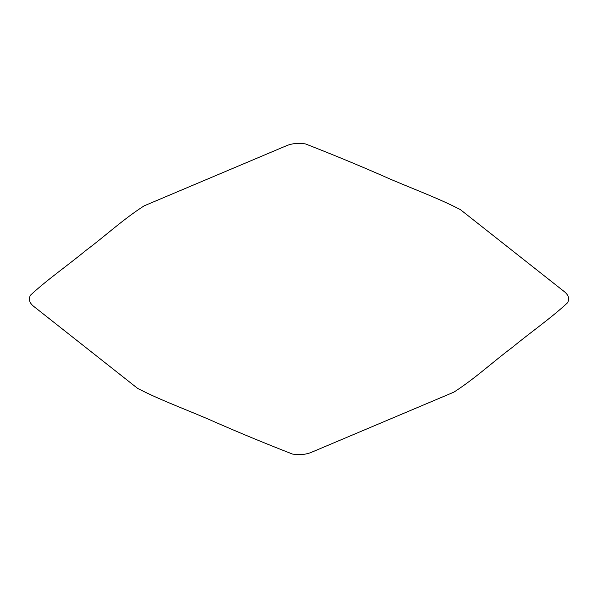 <?xml version="1.0" encoding="UTF-8"?>
<svg xmlns="http://www.w3.org/2000/svg" width="598" height="598" viewBox="0 0 598 598"><rect width="100%" height="100%" fill="white"/><g stroke="black" fill="none" stroke-linecap="round" stroke-linejoin="round"><path stroke-width="0.9" d="M460.355 209.599C436.316 197.123 408.247 187.226 382.63 175.767C357.365 164.727 331.666 154.12 305.526 143.946C298.103 142.705 291.346 143.468 285.253 146.241L144.148 205.839C122.545 219.72 105.398 235.926 85.544 250.719C67.469 265.654 47.01 279.789 30.438 295.233C28.285 299.516 29.616 303.418 34.415 306.938L137.637 388.401C161.692 400.877 189.753 410.774 215.37 422.233C240.635 433.273 266.334 443.88 292.474 454.054C299.897 455.295 306.654 454.532 312.747 451.759L453.852 392.161C475.455 378.28 492.603 362.074 512.456 347.281C530.531 332.346 550.99 318.211 567.562 302.767C569.715 298.484 568.384 294.582 563.585 291.062L460.355 209.599"/></g></svg>
